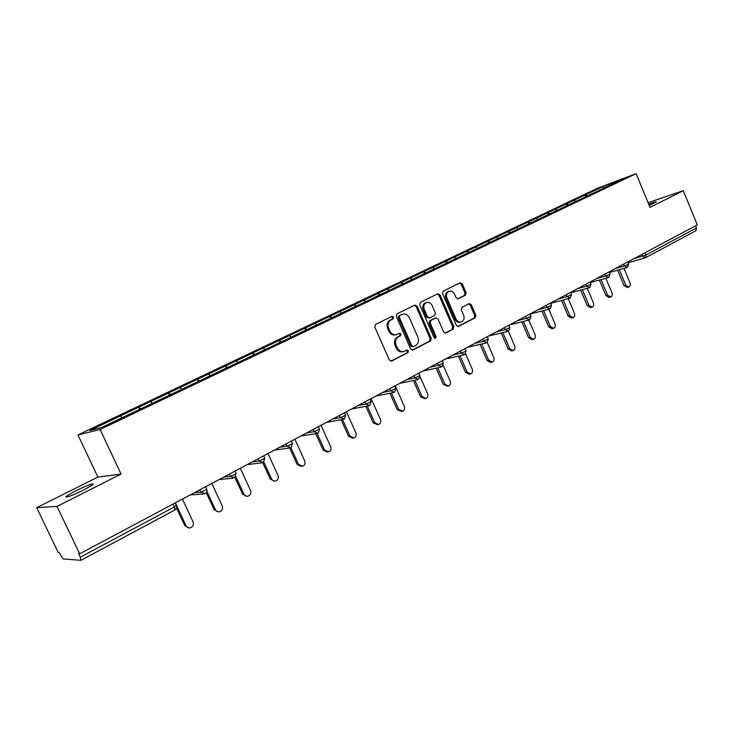 <?xml version="1.0" encoding="UTF-8"?>
<svg xmlns="http://www.w3.org/2000/svg" width="734" height="734" viewBox="0 0 734 734"><rect width="100%" height="100%" fill="white"/><g stroke="black" fill="none" stroke-linecap="round" stroke-linejoin="round"><path stroke-width="1.1" d="M393.598 317.079L392.02 316.308L375.524 324.428L374.78 327.034L389.341 359.981L391.543 361.073L407.93 352.604L408.425 350.788L406.902 350.035L404.296 351.347C401.324 352.182 398.984 351.017 397.287 347.852L396.085 345.127C394.837 341.448 395.608 338.677 398.424 336.823L400.516 335.768L401.03 333.961L399.479 333.199L396.966 334.438C393.938 335.319 391.561 334.154 389.827 330.924L388.625 328.19C387.368 324.501 388.148 321.749 390.983 319.923L393.085 318.877L393.598 317.079M395.929 334.732C392.919 335.594 390.552 334.429 388.827 331.217L387.616 328.483C386.359 324.804 387.148 322.052 389.974 320.226L392.075 319.18L392.589 317.382L391.543 316.547M390.846 361.165L406.902 352.861L407.407 351.045L406.48 350.246M403.205 351.632C400.25 352.421 397.938 351.247 396.277 348.109L395.076 345.393C393.819 341.714 394.598 338.952 397.406 337.108L399.498 336.044L400.012 334.245L399.03 333.419M648.709 204.208C653.994 202.134 656.535 201.373 656.334 201.923L649.278 205.566M83.704 490.055C71.152 496.056 65.253 498.175 66.005 496.432L75.556 490.872C87.915 484.963 93.769 482.862 93.099 484.559L83.704 490.055M465.429 295.169L466.081 292.71L462.255 283.865L460.154 282.783L443.198 291.123L442.529 293.6L456.346 325.401L458.42 326.474L475.219 317.785L475.861 315.326L471.265 304.683L469.2 303.601L461.97 307.271L461.31 309.739L463.613 315.051C464.65 318.207 463.952 320.474 461.539 321.841C459.2 322.492 457.346 321.538 455.998 318.951L446.914 298.041C445.887 294.94 446.547 292.701 448.896 291.325C451.291 290.618 453.19 291.582 454.585 294.233L456.089 297.701L458.19 298.793L465.429 295.169L464.365 295.49L465.017 293.04L461.191 284.205L459.658 283.021M121.073 474.081L97.897 477.072L36.7 507.671L56.986 506.396L121.073 474.081L100.081 429.5L636.103 173.664L650.04 207.41L683.281 190.647L697.3 224.907L79.657 553.812L78.666 553.748L80.309 557.189L174.49 506.864L173.16 504.019M56.986 506.396L79.657 553.812M417.132 306.133L414.848 305.069L397.048 313.831L396.323 316.4L410.645 348.98L412.811 350.072L430.528 340.906L431.225 338.365L417.132 306.133L416.105 306.454L414.499 305.243M420.435 302.325L437.767 293.793L439.987 294.857L453.832 326.694L453.172 329.199L445.758 333.025L443.657 331.942L438.005 318.987L435.877 317.895L430.858 320.428L430.17 322.96L436.088 336.502L435.519 338.328L434.033 337.567L419.729 304.849L420.435 302.325M100.081 429.5L77.96 434.932L597.669 188.17L636.103 173.664M585.778 196.721L585.071 195.024L573.86 200.354L575.915 201.419M585.071 195.024L603.073 186.5L622.533 179.169L132.68 412.692L101.274 427.619L89.906 430.454L120.413 415.949L121.991 417.747M139.754 409.324L138.754 407.187L120.413 415.949M138.754 407.187L150.699 401.553L152.296 403.296M169.462 395.158L168.481 393.057L150.699 401.553M168.481 393.057L180.096 387.58L181.738 389.314M198.308 381.414L197.354 379.331L180.096 387.58M197.354 379.331L208.639 374.01L210.3 375.698M226.329 368.055L225.384 366.009L208.639 374.01M225.384 366.009L236.376 360.825L238.045 362.468M253.551 355.082L252.634 353.054L236.376 360.825M252.634 353.054L263.332 348.008L265.011 349.613M280.021 342.466L279.122 340.466L263.332 348.008M279.122 340.466L289.535 335.548L291.224 337.117M305.766 330.19L304.876 328.217L289.535 335.548M304.876 328.217L315.024 323.437L316.721 324.969M330.786 318.226L329.933 316.308L315.024 323.437M329.933 316.308L339.824 311.647L341.53 313.143M355.164 306.601L354.329 304.711L339.824 311.647M354.329 304.711L363.963 300.169L365.679 301.628M378.891 295.297L378.074 293.426L363.963 300.169M378.074 293.426L387.469 288.994L389.194 290.425M402.003 284.278L401.195 282.434L387.469 288.994M401.195 282.434L410.37 278.113L412.095 279.507M424.527 273.543L423.729 271.718L410.37 278.113M423.729 271.718L432.684 267.506L434.409 268.873M446.474 263.084L445.694 261.286L432.684 267.506M445.694 261.286L454.429 257.166L456.163 258.506M467.87 252.881L467.099 251.101L454.429 257.166M467.099 251.101L475.632 247.083L477.366 248.395M488.734 242.936L487.982 241.183L475.632 247.083M487.982 241.183L496.312 237.256L498.047 238.532M509.093 233.238L508.35 231.494L496.312 237.256M508.35 231.494L516.488 227.659L518.232 228.916M528.957 223.769L528.223 222.053L516.488 227.659M528.223 222.053L536.187 218.301L537.921 219.53M548.344 214.53L547.628 212.823L536.187 218.301M547.628 212.823L555.409 209.162L557.143 210.364M567.272 205.502L566.565 203.823L555.409 209.162M566.565 203.823L574.181 200.235M566.896 203.703L568.602 204.869M547.94 212.704L549.656 213.906M528.535 221.934L530.251 223.154M508.662 231.384L510.369 232.632M488.284 241.064L489.991 242.339M467.402 251L469.109 252.294M445.988 261.176L447.694 262.506M424.023 271.617L425.72 272.975M401.489 282.333L403.177 283.719M378.359 293.325L380.047 294.747M354.605 304.619L356.311 306.096M330.208 316.216L331.915 317.73M305.142 328.135L306.84 329.676M279.379 340.383L281.058 341.961M252.881 352.981L254.56 354.595M225.622 365.936L227.292 367.596M197.584 379.267L199.235 380.974M168.701 392.993L170.343 394.745M138.965 407.131L140.579 408.93M36.7 507.671L58.197 552.454L59.087 552.509L63.023 558.904L80.859 560.336L80.309 557.189M683.281 190.647L648.085 202.694M695.63 225.788L696.511 227.944L695.86 230.733L645.636 257.652M97.897 477.072L77.96 434.932M585.393 194.905L587.108 196.051M603.073 186.5L603.669 188.188M412.123 350.155L429.482 341.172L430.179 338.631L416.105 306.454M399.837 315.547L399.333 317.345L411.884 345.907L413.398 346.668L415.673 345.503C418.426 343.659 419.178 340.925 417.94 337.291L409.407 317.84C407.682 314.611 405.315 313.446 402.296 314.345L398.828 315.849L398.314 317.648L399.333 317.345M413.15 346.732L410.856 346.173L398.314 317.648M398.828 315.849L401.021 314.767M445.088 333.108L452.107 329.474L452.777 326.979L438.941 295.187L437.372 293.985M435.115 318.116L429.812 320.721L429.124 323.254L435.033 336.778L436.088 336.502M434.84 338.337L435.033 336.778M432.133 305.5C430.711 302.83 428.775 301.858 426.316 302.582C423.894 303.986 423.206 306.271 424.252 309.418L427.518 316.886L429.766 317.932L434.684 315.455L435.372 312.932L432.133 305.5M425.968 302.692L425.28 302.903C422.857 304.307 422.169 306.583 423.215 309.73L424.252 309.418M429.381 318.061L426.472 317.189L423.215 309.73M457.585 298.885L464.365 295.49M448.474 291.453L447.841 291.655C445.492 293.031 444.832 295.261 445.859 298.371L446.914 298.041M460.75 322.052L460.466 322.125C458.126 322.786 456.282 321.822 454.933 319.244L445.859 298.371M457.75 326.557L474.136 318.079L474.779 315.62L470.182 304.995L468.751 303.83M188.858 527.92L184.858 525.746L176.555 507.983M184.858 525.746L186.023 525.737C187.042 527.572 188.555 528.26 190.565 527.783C193.097 526.581 193.932 524.617 193.06 521.883L182.427 499.083M186.023 525.737L175.334 502.863M218.237 511.855L214.163 509.717L206.327 492.835M214.163 509.717L215.383 509.671C216.392 511.497 217.879 512.176 219.833 511.708C222.274 510.543 223.072 508.616 222.218 505.937L211.805 483.44M215.383 509.671L206.97 491.551M246.734 496.257L242.615 494.166L235.036 477.724M242.615 494.166L243.881 494.083C244.881 495.9 246.33 496.569 248.239 496.111C250.597 494.964 251.358 493.083 250.514 490.45L240.312 468.255M243.881 494.083L235.944 476.852M274.388 481.109L270.24 479.063L262.79 462.778M270.24 479.063L271.552 478.944C272.534 480.742 273.956 481.421 275.828 480.963C278.094 479.843 278.819 477.999 277.993 475.421L267.993 453.52M271.552 478.944L263.901 462.209M301.252 466.393L297.087 464.383L289.655 448.034M297.087 464.383L298.435 464.237L302.619 466.246C304.812 465.154 305.509 463.347 304.693 460.814L294.894 439.198M298.435 464.237L290.939 447.758M327.419 452.098L323.171 450.125L315.758 433.702M323.171 450.125L324.556 449.951L328.658 451.942C330.777 450.878 331.438 449.098 330.649 446.621L321.024 425.28M324.556 449.951L317.152 433.537M352.852 438.198L348.531 436.253L341.154 419.82M348.531 436.253L349.953 436.051L353.971 438.042C356.027 436.996 356.66 435.253 355.88 432.812L346.439 411.746M349.953 436.051L342.567 419.582M377.588 424.674L373.202 422.766L365.881 406.342M373.202 422.766L374.661 422.536L378.597 424.518C380.579 423.5 381.185 421.793 380.423 419.389L371.156 398.58M374.661 422.536L367.321 406.086M401.636 411.508L397.204 409.645L389.938 393.259M397.204 409.645L398.7 409.388L402.553 411.361C404.471 410.361 405.058 408.682 404.306 406.324L395.204 385.772M398.7 409.388L391.415 392.965M425.032 398.7L420.573 396.874L413.37 380.533M420.573 396.874L422.087 396.599L425.867 398.553C427.729 397.58 428.289 395.929 427.546 393.608L420.132 376.753M422.087 396.599L414.875 380.221M447.813 386.231L443.327 384.433L436.198 368.156M443.327 384.433L444.868 384.13L448.575 386.084C450.373 385.13 450.915 383.506 450.181 381.221L443.281 365.44M444.868 384.13L437.73 367.826M469.989 374.074L469.118 374.248L465.484 372.312L458.429 356.109M465.484 372.312L467.053 372L470.687 373.936C472.439 373 472.953 371.413 472.237 369.165L465.613 353.944M467.053 372L459.989 355.761M491.596 362.229L490.633 362.431L487.082 360.513L480.1 344.393M487.082 360.513L488.679 360.174L492.239 362.101C493.936 361.183 494.432 359.623 493.725 357.412L487.275 342.512M488.679 360.174L481.678 344.017M512.653 350.696L511.616 350.916L508.13 348.999L501.221 332.97M508.13 348.999L509.745 348.641L513.24 350.568C514.883 349.668 515.36 348.136 514.662 345.953L508.332 331.227M509.745 348.641L502.827 332.585M533.168 339.438L532.077 339.686L528.654 337.778L521.828 321.85M528.654 337.778L530.287 337.401L533.71 339.319C535.315 338.438 535.774 336.934 535.086 334.777L528.801 320.097M530.287 337.401L523.452 321.437M553.188 328.465L552.032 328.731L548.674 326.832L541.921 311.005M548.674 326.832L550.326 326.447L553.684 328.346C555.243 327.492 555.684 326.006 555.005 323.887L548.775 309.243M550.326 326.447L543.564 310.583M572.704 317.758L571.492 318.042L568.208 316.152L561.538 300.426M568.208 316.152L569.878 315.748L573.171 317.638C574.685 316.804 575.107 315.336 574.438 313.253L568.263 298.655M569.878 315.748L563.189 299.995M591.751 307.307L590.494 307.61L587.264 305.739L580.677 290.113M587.264 305.739L588.952 305.316L592.182 307.197C593.659 306.372 594.063 304.931 593.411 302.876L587.283 288.334M588.952 305.316L582.346 289.664M610.349 297.105L609.046 297.435L605.871 295.563L599.357 280.049M605.871 295.563L607.578 295.123L610.743 297.004C612.184 296.197 612.569 294.774 611.927 292.747L605.853 278.269M607.578 295.123L601.054 279.59M628.497 287.141L627.157 287.489L624.047 285.627L617.606 270.231M624.047 285.627L625.763 285.177L628.873 287.04C630.267 286.251 630.644 284.856 630.011 282.856L623.992 268.442M625.763 285.177L619.312 269.754M174.756 510.002L174.49 506.864L176.298 505.341M645.177 252.661L646.094 254.872L696.511 227.944M633.295 258.983L646.094 254.872L645.516 257.717L642.599 256.313L641.819 254.441M194.446 492.679L200.859 492.211L199.758 489.853M205.575 486.752L206.786 489.376L200.859 492.211L205.281 493.688C206.905 492.661 207.41 491.229 206.786 489.376L206.676 489.138M205.153 493.716L204.685 493.918M223.769 477.072L230.448 476.412L229.375 474.081M252.221 461.915L259.157 461.08L258.102 458.787M279.856 447.199L287.022 446.199L285.994 443.932M306.693 432.913L314.079 431.748L313.069 429.518M332.768 419.022L340.356 417.71L339.374 415.508M358.119 405.526L365.899 404.076L364.926 401.893M382.772 392.396L390.736 390.809L389.782 388.662M406.764 379.616L414.884 377.918L413.948 375.79M430.115 367.183L438.382 365.367L437.464 363.266M452.841 355.082L461.255 353.155L460.356 351.081M474.981 343.292L483.532 341.255L482.642 339.209M496.551 331.805L505.221 329.676L504.35 327.648M517.571 320.611L526.351 318.391L525.498 316.391M538.068 309.693L546.958 307.39L546.114 305.408M558.06 299.05L567.043 296.655L566.217 294.71M577.557 288.673L586.631 286.196L585.815 284.269M596.586 278.535L605.743 275.993L604.944 274.085M615.156 268.644L624.386 266.029L623.606 264.148M235.054 471.063L236.247 473.65L230.448 476.412L234.761 477.88L236.137 473.421M263.653 455.832L264.818 458.392L259.157 461.08L263.368 462.548L264.726 458.172M291.407 441.051L292.563 443.584L287.022 446.199L291.132 447.667L292.471 443.373M318.171 433.179L319.501 429.197L314.079 431.748L318.088 433.216M318.373 426.693L319.409 429.005M344.356 419.142L345.668 415.224L340.356 417.71L344.283 419.178M344.558 412.747L345.586 415.04M369.817 405.498L371.11 401.645L365.899 404.076L369.734 405.535M370.019 399.186L371.028 401.461M394.562 392.231L395.837 388.433L390.736 390.809L394.479 392.277M394.764 386.011L395.764 388.268M418.637 379.331L419.894 375.588L414.884 377.918L418.545 379.377M418.839 373.193L419.83 375.432M442.051 366.771L443.299 363.091L438.382 365.367L441.969 366.826M442.263 360.715L443.235 362.945M464.851 354.559L466.09 350.925L461.255 353.155L464.76 354.605M465.062 348.577L466.026 350.779M487.046 342.659L488.275 339.071L483.532 341.255L486.954 342.705M487.266 336.75L488.22 338.943M508.671 331.071L509.882 327.529L505.221 329.676L508.579 331.117M508.891 325.235L509.827 327.41M529.737 319.776L530.939 316.29L526.351 318.391L529.645 319.822M529.966 314.014L530.893 316.171M550.271 308.766L551.473 305.326L546.958 307.39L550.179 308.821M550.509 303.069L551.418 305.216M570.538 292.407L571.483 294.637L567.043 296.655L570.199 298.087L571.437 294.536M590.072 282.003L591.008 284.214L586.631 286.196L589.723 287.627L590.962 284.113M609.137 271.855L610.046 274.039L605.743 275.993L608.78 277.415L610.009 273.947M627.735 261.946L628.634 264.112L624.386 266.029L627.368 267.442L628.598 264.029M389.974 320.226L390.983 319.923M387.616 328.483L388.625 328.19M388.827 331.217L389.827 330.924M399.498 336.044L400.516 335.768M397.406 337.108L398.424 336.823M395.076 345.393L396.085 345.127M396.277 348.109L397.287 347.852M406.902 352.861L407.93 352.604M390.993 361.174L391.69 361.009M392.075 319.18L393.085 318.877M430.179 338.631L431.225 338.365M429.482 341.172L430.528 340.906M412.297 350.164L412.948 350.008M410.856 346.173L411.884 345.907M438.941 295.187L439.987 294.857M452.777 326.979L453.832 326.694M452.107 329.474L453.172 329.199M445.299 333.117L445.877 332.97M434.721 318.244L435.776 317.941M429.812 320.721L430.858 320.428M429.124 323.254L430.17 322.96M426.472 317.189L427.518 316.886M454.933 319.244L455.998 318.951M470.182 304.995L471.265 304.683M474.779 315.62L475.861 315.326M474.136 318.079L475.219 317.785M457.979 326.566L458.539 326.419M461.191 284.205L462.255 283.865M465.017 293.04L466.081 292.71M66.005 496.432L66.372 497.212M81.015 560.29L174.875 509.983C176.536 508.937 177.05 507.478 176.417 505.588L175.178 502.946M203.107 494.028L190.253 494.918M232.806 478.238L219.145 479.531M261.598 462.906L247.202 464.594M289.517 448.024L274.452 450.08M316.611 433.574L300.931 435.978M342.916 419.527L326.667 422.27M368.468 405.874L351.705 408.939M393.305 392.598L376.065 395.965M417.453 379.689L399.773 383.341M440.941 367.119L422.857 371.046M463.805 354.898L445.345 359.073M486.055 342.989L467.246 347.411M507.726 331.392L488.596 336.044M528.838 320.088L509.414 324.951M549.408 309.078L529.994 314.069M569.465 298.334L550.61 303.307M589.026 287.866L570.703 292.802M608.11 277.645L590.301 282.544M626.726 267.671L609.413 272.525M644.902 257.937L628.065 262.744M401.278 314.647L402.296 314.345M434.822 318.198L435.877 317.895M425.28 302.903L426.316 302.582M447.841 291.655L448.896 291.325"/></g></svg>
